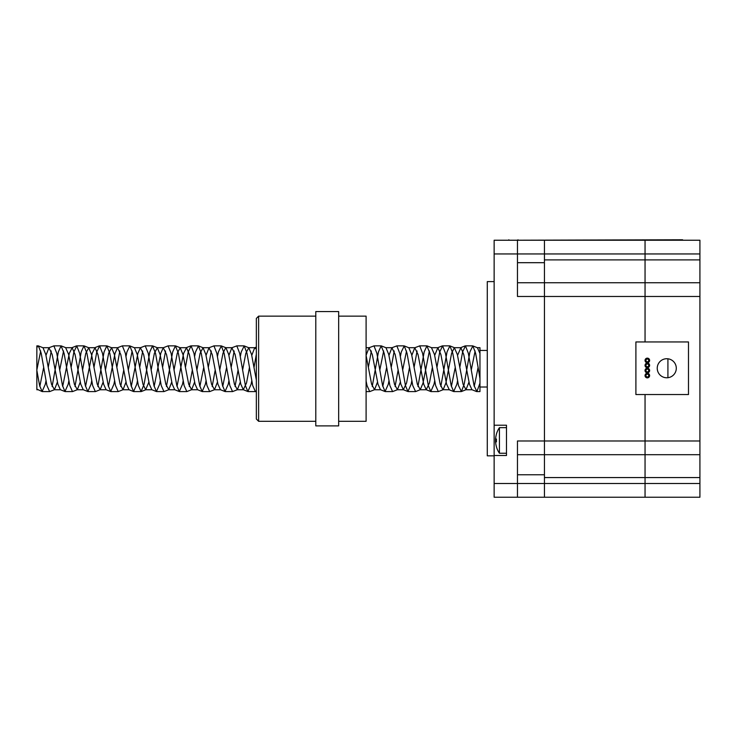 <?xml version="1.0" encoding="UTF-8"?>
<svg xmlns="http://www.w3.org/2000/svg" width="737" height="737" viewBox="0 0 737 737"><rect width="100%" height="100%" fill="white"/><g stroke="black" fill="none" stroke-linecap="round" stroke-linejoin="round"><path stroke-width="1.11" d="M699.92 497.226L544.44 497.226L645.05 497.226L645.05 394.544L645.05 497.226L699.92 497.226L699.92 282.759L645.05 282.759L645.05 240.234L645.05 341.95L645.05 282.759L544.44 282.759L544.44 497.226L517.466 497.226L517.466 440.984L544.44 440.984L544.44 454.701L517.466 454.701M699.92 282.759L699.92 240.234L544.44 240.234L544.44 440.984L699.92 440.984M699.92 454.701L544.44 454.701M667.915 358.79L667.915 377.703M635.902 341.95L688.487 341.95L688.487 394.544L635.902 394.544L635.902 341.95M666.764 377.777A9.526 9.526 0 0 1 658.519 363.488A9.526 9.526 0 0 1 675.018 363.488A9.526 9.526 0 0 1 666.764 377.777M649.463 359.601A2.285 2.285 180 0 0 645.557 358.983A2.285 2.285 180 0 0 646.975 362.678A2.285 2.285 180 0 0 649.463 359.601M648.615 359.923A1.373 1.373 180 0 0 646.266 359.555A1.373 1.373 180 0 0 647.123 361.775A1.373 1.373 180 0 0 648.615 359.923M646.358 363.313A2.285 2.285 180 0 0 645.271 366.363A2.285 2.285 180 0 0 648.32 367.441L648.32 367.431A2.285 2.285 180 0 0 649.398 364.391A2.285 2.285 180 0 0 646.358 363.304L646.358 363.313M648.578 364.797A1.373 1.373 180 0 0 646.202 364.594A1.373 1.373 180 0 0 647.215 366.74A1.373 1.373 180 0 0 648.578 364.797M645.05 370.693A2.285 2.285 180 0 0 648.624 372.406A2.285 2.285 180 0 0 648.32 368.454A2.285 2.285 180 0 0 645.05 370.693M645.962 370.619A1.373 1.373 180 0 0 648.109 371.651A1.373 1.373 180 0 0 647.924 369.283A1.373 1.373 180 0 0 645.962 370.619M645.419 374.332A2.285 2.285 180 0 0 646.082 377.501A2.285 2.285 180 0 0 649.251 376.828L649.251 376.819A2.285 2.285 180 0 0 648.578 373.668A2.285 2.285 180 0 0 645.419 374.322L645.428 374.332M648.09 374.433A1.373 1.373 180 0 0 645.962 375.502A1.373 1.373 180 0 0 647.952 376.81A1.373 1.373 180 0 0 648.09 374.433M699.92 296.477L517.466 296.477L517.466 240.234L494.14 240.234L494.14 483.509L544.44 483.509L544.44 497.226M517.466 497.226L494.14 497.226L494.14 483.509M494.14 425.221L506.485 425.221L506.485 427.644L499.437 427.644L499.437 453.255A22.865 22.865 0 0 1 496.406 446.769M499.437 453.255L506.485 453.255L506.485 455.512L506.485 425.221M506.485 455.512L494.14 455.512M699.92 253.952L544.44 253.952L544.44 240.234L508.834 240.234L682.609 239.774M494.14 253.952L544.44 253.952L544.44 262.694L517.466 262.694M517.466 474.766L544.44 474.766L544.44 483.509L699.92 483.509M544.44 282.759L517.466 282.759M494.14 455.844L487.277 455.844L487.277 281.617L494.14 281.617M495.679 442.873L495.642 442.873A22.865 22.865 0 0 1 495.642 438.027L495.679 438.027A22.819 22.819 -85.2 0 0 495.596 439.077L495.679 439.077A22.736 22.736 90 0 0 495.679 441.822L495.596 441.822A22.819 22.819 -94.8 0 0 495.679 442.873M495.715 437.704A22.819 22.819 0 0 1 496.443 434.13A22.819 22.819 0 0 0 495.715 437.704L495.715 439.077L496.443 439.077A22.193 19.217 -90 0 0 496.443 441.822L495.715 441.822L496.443 441.822L495.715 441.822L495.715 443.195A22.819 22.819 0 0 0 496.443 446.769A22.819 22.819 0 0 1 495.715 443.195M496.443 439.077L495.715 439.077L496.443 439.077M36.85 389.118L36.85 345.865L36.85 370.324L39.605 385.543L42.101 391.55L36.85 389.118M479.962 383.157L476.894 391.577L474.029 385.543L468.317 353.235L465.462 345.883L462.596 351.918L459.814 367.321M457.53 380.928L456.885 384.226L453.66 391.55L451.164 385.543L445.452 353.235L442.596 345.883L439.74 351.918L436.949 367.321M434.664 380.928L434.019 384.226L430.795 391.55L428.308 385.543L422.587 353.235L419.731 345.883L414.774 347.744L411.808 355.391M417.087 350.996L414.083 367.321M411.799 380.928L411.154 384.226L407.93 391.55L405.442 385.543L399.721 353.235L396.865 345.883L391.909 347.744L388.943 355.391M394.221 350.996L391.218 367.321M388.933 380.928L388.288 384.226L385.073 391.55L382.577 385.543L376.856 353.235L374 345.883L369.044 347.744L366.096 355.289M371.356 350.996L368.353 367.321M256.347 354.119L254.035 367.321M251.75 380.928L251.105 384.226L247.881 391.55L245.384 385.543L239.672 353.235L236.817 345.883L231.86 347.744L228.894 355.391M234.173 350.996L231.169 367.321M228.885 380.928L228.24 384.226L225.015 391.55L222.519 385.543L216.807 353.235L213.951 345.883L208.995 347.744L206.028 355.391M211.307 350.996L208.304 367.321M206.019 380.928L205.374 384.226L202.15 391.55L199.663 385.543L193.942 353.235L191.086 345.883L188.23 351.918L185.438 367.321M183.154 380.928L182.509 384.226L179.284 391.55L176.797 385.543L171.076 353.235L168.082 345.865L163.264 347.744L160.786 353.263L154.144 386.464M165.576 350.996L162.573 367.321M160.288 380.928L159.643 384.226L156.419 391.55L153.932 385.543L148.211 353.235L145.217 345.865L140.399 347.744L137.92 353.263L131.278 386.464M142.711 350.996L139.708 367.321M137.432 380.928L136.778 384.226L133.563 391.55L131.066 385.543L125.345 353.235L122.351 345.865L117.533 347.744L115.064 353.263L108.413 386.464M119.845 350.996L116.842 367.321M114.567 380.928L113.913 384.226L110.697 391.55L108.201 385.543L102.48 353.235L99.624 345.883L96.768 351.918L93.986 367.321M91.701 380.928L91.056 384.226L87.832 391.55L85.335 385.543L79.624 353.235L76.759 345.883L73.903 351.918L71.121 367.321M68.836 380.928L68.191 384.226L64.967 391.55L62.47 385.543L56.758 353.235L53.893 345.883L48.937 347.744L45.97 355.391M51.249 350.996L48.255 367.321M45.97 380.928L45.326 384.226L42.101 391.55M479.962 387.017L479.962 378.615L478.488 369.661L475.623 353.235L472.841 345.911L477.429 347.744L479.962 353.465L479.962 347.698L479.962 391.596L479.962 387.017L487.277 387.017M472.841 345.911L469.911 351.918L464.19 384.226L461.408 391.55L458.478 385.543L452.767 353.235L449.902 345.883L447.046 351.918L440.818 386.474M468.972 382.07L465.996 389.716L463.048 384.189L457.336 354.479L454.333 347.698L451.615 353.263L445.903 382.982L443.13 389.716L438.331 391.596L435.613 385.543L429.901 353.235L426.898 345.865L424.18 351.918L417.953 386.474M429.385 350.987L423.038 382.982L420.265 389.716L415.604 391.577L412.748 385.543L407.036 353.235L404.245 345.911L401.315 351.918L400.366 356.524M398.1 370.14L395.087 386.474M400.375 382.07L397.409 389.716L392.6 391.596L389.882 385.543L384.17 353.235L381.167 345.865L378.45 351.918L372.231 386.474M377.51 382.07L374.543 389.716L369.734 391.596L367.017 385.543L366.096 381.066M256.347 391.264L255.417 391.596L252.699 385.543L246.978 353.235L244.196 345.911L241.266 351.918L240.317 356.524M238.051 370.14L235.039 386.474M240.326 382.07L237.351 389.716L232.551 391.596L229.833 385.543L224.112 353.235L221.33 345.911L218.401 351.918L217.452 356.524M215.186 370.14L212.173 386.474M217.461 382.07L214.485 389.716L209.686 391.596L206.968 385.543L201.256 353.235L198.465 345.911L195.535 351.918L194.586 356.524M192.32 370.14L189.308 386.474M194.596 382.07L191.62 389.716L186.82 391.596L184.103 385.543L178.391 353.235L175.388 345.865L172.67 351.918L166.442 386.474M171.73 382.07L168.764 389.716L163.955 391.596L161.237 385.543L155.525 353.235L152.522 345.865L149.804 351.918L144.093 384.226L141.089 391.596L138.372 385.543L132.66 353.235L129.869 345.911L126.939 351.918L125.999 356.524M123.724 370.14L120.721 386.474M125.999 382.07L123.033 389.716L118.224 391.596L115.506 385.543L109.795 353.235L106.791 345.865L104.083 351.918L97.855 386.474M103.134 382.07L100.168 389.716L95.359 391.596L92.65 385.543L86.929 353.235L83.935 345.865L81.217 351.918L74.99 386.474M80.269 382.07L77.302 389.716L72.502 391.596L69.785 385.543L64.064 353.235L61.07 345.865L58.352 351.918L52.124 386.474M57.403 382.07L54.437 389.716L49.637 391.596L46.919 385.543L41.198 353.235L38.416 345.911L36.85 347.403M478.129 367.321L474.25 386.464M476.526 391.55L471.938 389.707L469.46 384.189L463.748 354.479L460.883 347.717L457.539 355.391M455.263 367.321L451.385 386.464M443.13 389.716L449.312 389.762L446.594 384.189L440.883 354.479L437.879 347.698L434.673 355.391M432.398 367.321L429.45 382.982L426.207 389.707L423.729 384.189L418.017 354.479L414.774 347.744M409.532 367.321L406.584 382.982L403.342 389.707L400.864 384.189L395.152 354.479L391.909 347.744M386.667 367.321L382.789 386.464M385.073 391.55L380.476 389.707L377.998 384.189L372.286 354.479L369.044 347.744M256.347 349.227L254.726 347.744L251.759 355.391M249.484 367.321L246.527 382.982L243.293 389.707L240.815 384.189L235.103 354.479L231.86 347.744M226.618 367.321L222.74 386.464M225.015 391.55L220.427 389.707L217.949 384.189L212.238 354.479L208.995 347.744M203.753 367.321L199.874 386.464M202.15 391.55L197.562 389.707L195.084 384.189L189.372 354.479L186.507 347.717L183.651 353.263L177.009 386.464M179.284 391.55L174.697 389.707L172.218 384.189L166.507 354.479L163.264 347.744M156.419 391.55L151.831 389.707L149.353 384.189L143.641 354.479L140.399 347.744M133.563 391.55L128.966 389.707L126.488 384.189L120.776 354.479L117.533 347.744M110.697 391.55L106.1 389.707L103.631 384.189L97.91 354.479L95.055 347.717L92.199 353.263L85.547 386.464M87.832 391.55L83.235 389.707L80.766 384.189L75.045 354.479L72.189 347.717L69.333 353.263L62.682 386.464M64.967 391.55L60.37 389.707L57.901 384.189L52.18 354.479L48.937 347.744M43.695 367.321L39.816 386.464M475.116 350.987L471.247 370.131M442.909 389.762L440.182 384.189L434.471 354.479L431.467 347.698L437.879 347.698M420.265 389.716L417.326 384.189L411.605 354.479L408.842 347.744L404.245 345.911M406.52 350.987L402.651 370.131M397.409 389.716L394.461 384.189L388.74 354.479L385.976 347.744L381.379 345.911M383.664 350.987L379.785 370.131M374.543 389.716L371.595 384.189L366.096 355.492M256.347 380.071L251.557 354.479L248.784 347.744L245.836 353.263L242.602 370.131M237.351 389.716L234.403 384.189L228.691 354.479L225.918 347.744L221.33 345.911M225.688 347.698L222.97 353.263L219.737 370.131M214.485 389.716L211.537 384.189L205.826 354.479L203.053 347.744L200.105 353.263L196.871 370.131M191.62 389.716L188.681 384.189L182.96 354.479L180.187 347.744L177.249 353.263L174.006 370.131M168.764 389.716L165.816 384.189L160.095 354.479L157.331 347.744L154.383 353.263L151.14 370.131M148.865 382.07L145.668 389.762L142.95 384.189L137.229 354.479L134.466 347.744L129.869 345.911M132.153 350.987L128.275 370.131M123.033 389.716L120.085 384.189L114.364 354.479L111.6 347.744L108.652 353.263L105.419 370.131M100.168 389.716L97.22 384.189L91.499 354.479L88.735 347.744L85.787 353.263L82.553 370.131M77.302 389.716L74.354 384.189L68.642 354.479L65.639 347.698L72.042 347.698M63.557 350.987L59.688 370.131M54.437 389.716L51.489 384.189L45.777 354.479L43.004 347.744L38.416 345.911M40.692 350.987L36.85 369.965M699.92 277.269L699.92 460.183M508.834 240.234L508.834 239.774M315.795 425.894L315.795 311.567L338.661 311.567L338.661 425.894L315.795 425.894M258.632 316.136L256.347 318.43L256.347 419.031L258.632 421.315L258.632 316.136L315.795 316.136M338.661 316.136L366.096 316.136L366.096 421.315L338.661 421.315M699.92 259.894L544.44 259.894M699.92 477.567L544.44 477.567M673.461 240.234L673.461 239.774M517.982 240.234L517.982 239.774M499.437 427.644A22.865 22.865 0 0 0 496.406 434.13M42.322 391.596L49.637 391.596M65.188 391.596L72.493 391.596M88.053 391.596L95.359 391.596M110.919 391.596L118.224 391.596M133.775 391.596L141.089 391.596M156.64 391.596L163.955 391.596M179.506 391.596L186.82 391.596M202.371 391.596L209.677 391.596M225.236 391.596L232.542 391.596M248.102 391.596L255.407 391.596M366.096 391.596L369.734 391.596M385.285 391.596L392.6 391.596M408.151 391.596L415.465 391.596M431.016 391.596L438.331 391.596M453.881 391.596L461.187 391.596M476.747 391.596L479.962 391.596M36.85 345.865L38.195 345.865M53.755 345.865L61.06 345.865M76.62 345.865L83.926 345.865M99.486 345.865L106.791 345.865M122.351 345.865L129.657 345.865M145.217 345.865L152.522 345.865M168.073 345.865L175.388 345.865M190.938 345.865L198.253 345.865M213.804 345.865L221.118 345.865M236.669 345.865L243.984 345.865M373.862 345.865L381.167 345.865M396.727 345.865L404.033 345.865M419.593 345.865L426.898 345.865M442.449 345.865L449.763 345.865M465.314 345.865L472.629 345.865M465.093 345.911L460.505 347.744M453.66 391.55L449.073 389.707M442.228 345.911L437.64 347.744M430.795 391.55L426.207 389.707M407.93 391.55L403.342 389.707M256.347 347.099L254.726 347.744M247.881 391.55L243.293 389.707M190.717 345.911L186.129 347.744M99.265 345.911L94.668 347.744M76.399 345.911L71.802 347.744M479.962 350.434L487.277 350.434M36.85 389.762L37.633 389.762M54.206 389.762L60.498 389.762M77.072 389.762L83.364 389.762M99.937 389.762L106.22 389.762M122.793 389.762L129.086 389.762M145.659 389.762L151.951 389.762M168.524 389.762L174.816 389.762M191.39 389.762L197.682 389.762M214.255 389.762L220.547 389.762M237.121 389.762L243.523 389.762M374.304 389.762L380.596 389.762M397.169 389.762L403.581 389.762M420.035 389.762L426.447 389.762M465.766 389.762L472.058 389.762M42.884 347.698L49.176 347.698M88.504 347.698L94.907 347.698M111.361 347.698L117.773 347.698M134.346 347.698L140.638 347.698M157.211 347.698L163.503 347.698M179.957 347.698L186.369 347.698M202.822 347.698L209.234 347.698M225.808 347.698L232.1 347.698M248.553 347.698L254.965 347.698M366.096 347.698L369.283 347.698M385.856 347.698L392.148 347.698M408.722 347.698L415.014 347.698M454.333 347.698L460.745 347.698M477.318 347.698L479.962 347.698M465.996 389.716L461.408 391.55M454.563 347.744L449.975 345.911M431.698 347.744L427.11 345.911M248.784 347.744L244.196 345.911M203.053 347.744L198.465 345.911M180.187 347.744L175.599 345.911M157.331 347.744L152.734 345.911M145.898 389.716L141.301 391.55M111.6 347.744L107.003 345.911M88.735 347.744L84.138 345.911M65.869 347.744L61.282 345.911M258.632 421.315L315.795 421.315"/></g></svg>
